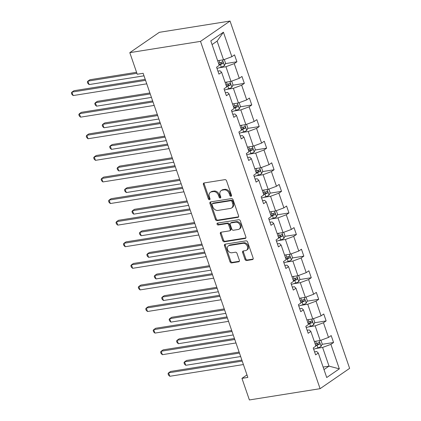 <?xml version="1.0" encoding="UTF-8"?>
<svg xmlns="http://www.w3.org/2000/svg" width="421" height="421" viewBox="0 0 421 421"><rect width="100%" height="100%" fill="white"/><g stroke="black" fill="none" stroke-linecap="round" stroke-linejoin="round"><path stroke-width="0.63" d="M231.029 196.328A1.031 0.789 -124.5 0 0 231.513 195.249L226.54 180.814A1.473 1.126 -124.5 0 0 224.914 179.641L204.09 182.956A1.473 1.126 -124.5 0 0 203.727 183.103A1.473 1.126 -124.5 0 0 203.406 184.503L208.374 198.938A1.031 0.789 -124.5 0 0 209.995 198.68L209.353 196.812A4.715 3.6 -124.5 0 1 210.379 192.339A4.715 3.6 -124.5 0 1 211.558 191.871L213.289 191.597A4.715 3.6 -124.5 0 1 218.488 195.355L219.13 197.223A1.031 0.789 -124.5 0 0 220.751 196.965L220.109 195.097A4.715 3.6 -124.5 0 1 221.136 190.624A4.715 3.6 -124.5 0 1 222.314 190.16L224.051 189.882A4.715 3.6 -124.5 0 1 229.25 193.639L229.892 195.507A1.031 0.789 -124.5 0 0 231.029 196.328M244.98 259.357A1.473 1.126 -124.5 0 0 246.606 260.531L252.447 259.599A1.473 1.126 -124.5 0 0 252.816 259.457A1.473 1.126 -124.5 0 0 253.137 258.057L247.616 242.022A1.473 1.126 -124.5 0 0 245.99 240.849L225.167 244.169A1.473 1.126 -124.5 0 0 224.803 244.312A1.473 1.126 -124.5 0 0 224.482 245.711L230.003 261.746A1.473 1.126 -124.5 0 0 231.624 262.92L238.681 261.794A1.473 1.126 -124.5 0 0 239.049 261.651A1.473 1.126 -124.5 0 0 239.37 260.252L237.007 253.389A1.473 1.126 -124.5 0 0 235.381 252.216L231.882 252.774A3.942 3.01 -124.5 0 1 227.803 250.253A3.942 3.01 -124.5 0 1 228.398 245.89A3.942 3.01 -124.5 0 1 229.382 245.506L243.091 243.317A3.942 3.01 -124.5 0 1 247.169 245.838A3.942 3.01 -124.5 0 1 246.574 250.2A3.942 3.01 -124.5 0 1 245.59 250.59L243.306 250.953A1.473 1.126 -124.5 0 0 242.938 251.095A1.473 1.126 -124.5 0 0 242.617 252.495L244.98 259.357L245.78 258.81A1.473 1.126 -124.5 0 0 247.406 259.983L253.132 259.068M200.512 41.374L129.8 52.646L137.235 74.238L143.129 73.301L247.843 377.416L241.954 378.358L249.385 399.95L320.097 388.678L200.512 41.374L230.04 21.05L349.63 368.354L320.097 388.678M237.897 217.341A1.473 1.126 -124.5 0 0 238.265 217.199A1.473 1.126 -124.5 0 0 238.586 215.799L233.066 199.77A1.473 1.126 -124.5 0 0 231.439 198.591L210.621 201.912A1.473 1.126 -124.5 0 0 210.253 202.059A1.473 1.126 -124.5 0 0 209.932 203.454L215.452 219.488A1.473 1.126 -124.5 0 0 217.073 220.662L237.897 217.341L238.533 216.904M240.344 220.893L245.864 236.928A1.473 1.126 -124.5 0 1 245.538 238.328A1.473 1.126 -124.5 0 1 245.175 238.47L224.351 241.791A1.473 1.126 -124.5 0 1 222.725 240.617L220.362 233.755A1.473 1.126 -124.5 0 1 220.683 232.355A1.473 1.126 -124.5 0 1 221.051 232.213L229.498 230.866A1.473 1.126 -124.5 0 0 229.866 230.719A1.473 1.126 -124.5 0 0 230.187 229.324L228.619 224.772A1.473 1.126 -124.5 0 0 226.993 223.598L218.204 224.998A1.031 0.789 -124.5 0 1 217.546 223.093L238.718 219.72A1.473 1.126 -124.5 0 1 240.344 220.893M314.571 351.845L316.692 351.509L318.287 353.024L315.613 354.866L313.229 347.946L315.903 346.104L310.851 331.432L308.177 333.274L305.793 326.349L308.467 324.512L303.415 309.84L300.741 311.677L298.357 304.757L301.036 302.915L295.979 288.243L293.305 290.085L290.927 283.165L293.6 281.323L288.548 266.651L285.87 268.487L283.491 261.567L286.164 259.731L281.112 245.054L278.439 246.895L276.055 239.975L278.728 238.133L273.676 223.462L271.003 225.303L268.619 218.378L271.292 216.541L266.24 201.87L263.567 203.706L261.183 196.786L263.856 194.944L258.804 180.272L256.131 182.114L253.747 175.194L256.421 173.352L251.369 158.68L248.695 160.517L246.311 153.597L248.985 151.76L243.933 137.083L241.259 138.925L238.875 132.005L241.549 130.163L236.497 115.491L233.823 117.333L231.439 110.407L234.113 108.571L229.061 93.899L226.387 95.735L224.004 88.815L226.677 86.973L221.625 72.301L218.952 74.143L216.568 67.223L219.241 65.381L210.805 40.879L223.419 32.201L231.855 56.703L234.529 54.862L236.912 61.782L234.239 63.624L239.291 78.295L241.964 76.459L244.348 83.379L241.67 85.216L246.727 99.893L249.4 98.051L251.779 104.971L249.106 106.813L254.158 121.485L256.836 119.643L259.215 126.568L256.542 128.405L261.594 143.077L264.267 141.24L266.651 148.16L263.978 150.002L269.03 164.674L271.703 162.832L274.087 169.752L271.413 171.594L276.465 186.266L279.139 184.43L281.523 191.35L278.849 193.186L283.901 207.863L286.575 206.022L288.959 212.942L286.285 214.784L291.337 229.456L294.011 227.614L296.395 234.539L293.721 236.376L298.773 251.048L301.447 249.211L303.83 256.131L301.157 257.973L306.209 272.645L308.882 270.803L311.266 277.723L308.593 279.565L313.645 294.237L316.318 292.4L318.702 299.32L316.029 301.157L321.081 315.834L323.754 313.992L326.138 320.913L323.465 322.754L328.517 337.426L331.19 335.584L333.569 342.51L330.895 344.346L339.337 368.849L326.722 377.526L318.287 353.024M308.34 326.938L315.161 325.849L320.213 340.521L314.308 341.463M320.213 340.521L328.517 337.426M315.161 325.849L323.465 322.754M307.141 330.253L309.256 329.911L310.851 331.432M300.904 305.341L307.725 304.257L312.777 318.929L306.872 319.871M312.777 318.929L321.081 315.834M307.725 304.257L316.029 301.157M299.705 308.656L301.82 308.319L303.415 309.84M293.469 283.749L300.289 282.659L305.341 297.337L299.436 298.273M305.341 297.337L313.645 294.237M300.289 282.659L308.593 279.565M292.269 287.064L294.384 286.727L295.979 288.243M286.033 262.157L292.853 261.067L297.905 275.739L292 276.681M297.905 275.739L306.209 272.645M292.853 261.067L301.157 257.973M284.833 265.467L286.948 265.13L288.548 266.651M278.597 240.559L285.417 239.475L290.469 254.147L284.564 255.089M290.469 254.147L298.773 251.048M285.417 239.475L293.721 236.376M277.397 243.875L279.512 243.538L281.112 245.054M271.161 218.967L277.981 217.878L283.033 232.55L277.129 233.492M283.033 232.55L291.337 229.456M277.981 217.878L286.285 214.784M269.961 222.283L272.077 221.941L273.676 223.462M263.725 197.37L270.545 196.286L275.602 210.958L269.693 211.9M275.602 210.958L283.901 207.863M270.545 196.286L278.849 193.186M262.525 200.685L264.641 200.349L266.24 201.87M256.289 175.778L263.114 174.689L268.166 189.366L262.257 190.303M268.166 189.366L276.465 186.266M263.114 174.689L271.413 171.594M255.089 179.093L257.205 178.757L258.804 180.272M248.853 154.186L255.679 153.097L260.731 167.769L254.821 168.71M260.731 167.769L269.03 164.674M255.679 153.097L263.978 150.002M247.653 157.496L249.769 157.159L251.369 158.68M241.422 132.589L248.243 131.505L253.295 146.176L247.385 147.118M253.295 146.176L261.594 143.077M248.243 131.505L256.542 128.405M240.217 135.904L242.333 135.567L243.933 137.083M233.987 110.997L240.807 109.907L245.859 124.579L239.954 125.521M245.859 124.579L254.158 121.485M240.807 109.907L249.106 106.813M232.781 114.312L234.902 113.97L236.497 115.491M226.551 89.399L233.371 88.315L238.423 102.987L232.518 103.929M238.423 102.987L246.727 99.893M233.371 88.315L241.67 85.216M225.351 92.715L227.466 92.378L229.061 93.899M219.115 67.807L225.935 66.718L230.987 81.395L225.082 82.332M230.987 81.395L239.291 78.295M225.935 66.718L234.239 63.624M217.915 71.123L220.03 70.786L221.625 72.301M223.419 32.201L217.115 41.111L223.551 59.798L217.646 60.74M223.551 59.798L231.855 56.703M129.8 52.646L159.333 32.322L230.04 21.05M246.974 374.895L241.954 378.358M323.991 369.596L329.033 366.133L322.597 347.446L315.776 348.53M323.123 367.07L329.033 366.133L339.337 368.849M217.115 41.111L212.079 44.579M322.597 347.446L330.895 344.346M225.351 63.629L236.912 61.782M232.787 85.221L244.348 83.379M240.223 106.813L251.779 104.971M247.659 128.41L259.215 126.568M255.089 150.002L266.651 148.16M262.525 171.6L274.087 169.752M269.961 193.192L281.523 191.35M277.397 214.784L288.959 212.942M284.833 236.381L296.395 234.539M292.269 257.973L303.83 256.131M299.705 279.57L311.266 277.723M307.141 301.162L318.702 299.32M314.576 322.754L326.138 320.913M322.012 344.352L333.569 342.51M231.561 195.776A1.031 0.789 -124.5 0 1 230.687 194.96L230.045 193.092A4.715 3.6 -124.5 0 0 224.846 189.334L224.051 189.882M221.136 190.624L221.935 190.071A4.715 3.6 -124.5 0 1 223.114 189.608L224.846 189.334M210.379 192.339L211.179 191.787A4.715 3.6 -124.5 0 1 212.352 191.323L214.089 191.045A4.715 3.6 -124.5 0 1 219.288 194.807L219.93 196.675A1.031 0.789 -124.5 0 0 220.804 197.491M204.206 182.94A1.473 1.126 -124.5 0 0 204.201 183.951L209.174 198.386A1.031 0.789 -124.5 0 0 210.042 199.201M210.737 201.896A1.473 1.126 -124.5 0 0 210.726 202.906L216.247 218.941A1.473 1.126 -124.5 0 0 217.873 220.115L238.581 216.815M231.96 201.522A1.031 0.789 -124.5 0 0 230.824 200.696L212.547 203.611A1.031 0.789 -124.5 0 0 212.063 204.69L212.742 206.664A4.715 3.6 -124.5 0 0 217.941 210.421L230.434 208.427A4.715 3.6 -124.5 0 0 231.613 207.963A4.715 3.6 -124.5 0 0 232.639 203.49L231.96 201.522L232.76 200.97A1.031 0.789 -124.5 0 0 231.624 200.149L230.824 200.696M212.289 203.711L213.089 203.164A1.031 0.789 -124.5 0 1 213.347 203.064L231.624 200.149M231.613 207.963L232.408 207.416A4.715 3.6 -124.5 0 0 233.439 202.943L232.639 203.49M232.76 200.97L233.439 202.943M245.853 237.939L225.151 241.244L224.351 241.791M221.167 232.192A1.473 1.126 -124.5 0 0 221.162 233.208L223.525 240.065A1.473 1.126 -124.5 0 0 225.151 241.244M229.866 230.719L230.661 230.171A1.473 1.126 -124.5 0 0 230.982 228.771L229.419 224.219A1.473 1.126 -124.5 0 0 227.793 223.046L218.999 224.451L218.204 224.998M217.825 223.051A1.031 0.789 -124.5 0 0 218.999 224.451M238.26 229.471A3.942 3.01 -124.5 0 0 239.244 229.082A3.942 3.01 -124.5 0 0 239.838 224.719A3.942 3.01 -124.5 0 0 235.755 222.199L230.929 222.967A1.473 1.126 -124.5 0 0 230.561 223.114A1.473 1.126 -124.5 0 0 230.24 224.514L231.803 229.066A1.473 1.126 -124.5 0 0 233.429 230.24L238.26 229.471M239.244 229.082L240.038 228.529A3.942 3.01 -124.5 0 0 240.638 224.167A3.942 3.01 -124.5 0 0 236.555 221.651L235.755 222.199M230.561 223.114L231.355 222.567A1.473 1.126 -124.5 0 1 231.724 222.42L236.555 221.651M243.422 250.932A1.473 1.126 -124.5 0 0 243.417 251.947L245.78 258.81M246.574 250.2L247.374 249.653A3.942 3.01 -124.5 0 0 247.969 245.285A3.942 3.01 -124.5 0 0 243.885 242.77L243.091 243.317M228.398 245.89L229.198 245.343A3.942 3.01 -124.5 0 1 230.182 244.954L243.885 242.77M225.288 244.148A1.473 1.126 -124.5 0 0 225.277 245.164L230.797 261.194A1.473 1.126 -124.5 0 0 232.424 262.367L239.365 261.262M224.267 59.529L225.535 63.213L224.414 65.697A3.978 0.879 161 0 1 221.278 67.107L217.004 68.486M136.567 72.301L89.905 79.743L87.91 81.116L89.099 84.574L143.998 75.822M219.078 64.897L220.372 64.481A3.978 0.879 -19 0 0 222.767 63.503C223.383 62.492 223.193 61.94 222.193 61.84A3.978 0.879 161 0 1 219.799 62.818L218.504 63.234M221.367 62.234L221.072 63.771A2.026 0.447 161 0 1 220.399 64.018L218.936 64.487M136.914 73.301L87.91 81.116L87.331 81.984L87.81 83.369L89.099 84.574M145.219 79.364L73.943 90.725L71.949 92.099L145.561 80.364M73.138 95.562L71.849 94.351L71.37 92.967L71.949 92.099L73.138 95.562L146.755 83.826M231.703 81.127L232.971 84.805L231.85 87.289A3.978 0.879 161 0 1 228.714 88.705L224.44 90.078M149.897 92.957L97.34 101.335L95.346 102.708L96.535 106.171L151.434 97.419M226.514 86.489L227.808 86.073A3.978 0.879 -19 0 0 230.203 85.095C230.819 84.089 230.629 83.532 229.629 83.432A3.978 0.879 161 0 1 227.235 84.41L225.94 84.831M228.803 83.826L228.508 85.363A2.026 0.447 161 0 1 227.835 85.61L226.372 86.084M150.239 93.957L95.346 102.708L94.767 103.577L95.246 104.961L96.535 106.171M239.139 102.719L240.407 106.402L239.286 108.886A3.978 0.879 161 0 1 236.149 110.297L231.876 111.676M157.333 114.549L104.776 122.927L102.782 124.3L103.971 127.763L158.87 119.011M233.95 108.086L235.244 107.665A3.978 0.879 -19 0 0 237.639 106.687C238.254 105.682 238.065 105.129 237.065 105.029A3.978 0.879 161 0 1 234.671 106.008L233.376 106.424M236.234 105.418L235.944 106.96A2.026 0.447 161 0 1 235.271 107.208L233.808 107.676M157.675 115.554L102.782 124.3L102.203 125.174L102.682 126.558L103.971 127.763M152.655 100.961L81.379 112.318L79.385 113.691L152.997 101.961M80.574 117.154L79.285 115.949L78.806 114.565L79.385 113.691L80.574 117.154L154.186 105.418M160.085 122.553L88.815 133.915L86.815 135.288L160.433 123.553M88.01 138.746L86.721 137.541L86.242 136.157L86.815 135.288L88.01 138.746L161.622 127.016M246.574 124.316L247.843 127.995L246.722 130.478A3.978 0.879 161 0 1 243.585 131.894L239.312 133.268M164.769 136.146L112.212 144.524L110.218 145.898L111.407 149.355L166.306 140.609M241.386 129.679L242.68 129.263A3.978 0.879 -19 0 0 245.075 128.284C245.69 127.274 245.501 126.721 244.501 126.621A3.978 0.879 161 0 1 242.107 127.6L240.812 128.021M243.67 127.016L243.375 128.552A2.026 0.447 161 0 1 242.707 128.8L241.244 129.268M165.111 137.146L110.218 145.898L109.639 146.766L110.118 148.15L111.407 149.355M167.521 144.145L96.251 155.507L94.251 156.88L167.868 145.145M95.446 160.343L94.151 159.138L93.678 157.754L94.251 156.88L95.446 160.343L169.058 148.608M254.01 145.908L255.279 149.592L254.158 152.07A3.978 0.879 161 0 1 251.021 153.486L246.748 154.865M172.205 157.738L119.648 166.116L117.648 167.49L118.843 170.952L173.741 162.201M248.816 151.276L250.116 150.855A3.978 0.879 -19 0 0 252.511 149.876C253.126 148.871 252.937 148.318 251.937 148.218A3.978 0.879 161 0 1 249.542 149.197L248.248 149.613M251.105 148.608L250.811 150.15A2.026 0.447 161 0 1 250.142 150.392L248.679 150.865M172.547 158.738L117.648 167.49L117.075 168.363L117.554 169.747L118.843 170.952M174.957 165.742L103.682 177.104L101.687 178.478L175.304 166.742M102.882 181.935L101.587 180.73L101.114 179.346L101.687 178.478L102.882 181.935L176.494 170.2M261.446 167.5L262.715 171.184L261.594 173.668A3.978 0.879 161 0 1 258.457 175.078L254.184 176.457M179.641 179.335L127.084 187.713L125.084 189.087L126.279 192.544L181.177 183.793M256.252 172.868L257.552 172.452A3.978 0.879 -19 0 0 259.946 171.473C260.562 170.463 260.373 169.91 259.373 169.81A3.978 0.879 161 0 1 256.978 170.789L255.684 171.205M258.541 170.205L258.247 171.742A2.026 0.447 161 0 1 257.578 171.989L256.115 172.457M179.983 180.335L125.084 189.087L124.511 189.955L124.99 191.339L126.279 192.544M182.393 187.334L111.118 198.696L109.123 200.07L182.74 188.334M110.318 203.532L109.023 202.322L108.55 200.938L109.123 200.07L110.318 203.532L183.93 191.797M268.882 189.097L270.15 192.776L269.03 195.26A3.978 0.879 161 0 1 265.893 196.675L261.62 198.049M187.077 200.928L134.515 209.305L132.52 210.679L133.715 214.142L188.608 205.39M263.688 194.46L264.983 194.044A3.978 0.879 -19 0 0 267.377 193.065C267.998 192.06 267.809 191.502 266.809 191.402A3.978 0.879 161 0 1 264.414 192.381L263.12 192.802M265.977 191.797L265.683 193.334A2.026 0.447 161 0 1 265.014 193.581L263.551 194.055M187.419 201.927L132.52 210.679L131.947 211.547L132.42 212.931L133.715 214.142M189.829 208.932L118.554 220.288L116.559 221.662L190.176 209.932M117.754 225.124L116.459 223.919L115.986 222.535L116.559 221.662L117.754 225.124L191.366 213.389M276.318 210.689L277.586 214.373L276.465 216.857A3.978 0.879 161 0 1 273.324 218.267L269.056 219.646M194.507 222.52L141.951 230.897L139.956 232.271L141.151 235.734L196.044 226.982M271.124 216.057L272.419 215.636A3.978 0.879 -19 0 0 274.813 214.657C275.434 213.652 275.239 213.1 274.245 213A3.978 0.879 161 0 1 271.85 213.979L270.556 214.394M273.413 213.389L273.118 214.931A2.026 0.447 161 0 1 272.45 215.173L270.982 215.647M194.855 223.525L139.956 232.271L139.383 233.145L139.856 234.529L141.151 235.734M197.265 230.524L125.99 241.886L123.995 243.259L197.607 231.524M125.184 246.717L123.895 245.511L123.421 244.127L123.995 243.259L125.184 246.717L198.801 234.986M283.754 232.287L285.022 235.965L283.901 238.449A3.978 0.879 161 0 1 280.76 239.865L276.486 241.238M201.943 244.117L149.387 252.495L147.392 253.868L148.587 257.326L203.48 248.579M278.56 237.649L279.854 237.233A3.978 0.879 -19 0 0 282.249 236.255C282.87 235.244 282.675 234.692 281.681 234.592A3.978 0.879 161 0 1 279.286 235.571L277.986 235.992M280.849 234.986L280.554 236.523A2.026 0.447 161 0 1 279.881 236.77L278.418 237.239M202.29 245.117L147.392 253.868L146.818 254.737L147.292 256.121L148.587 257.326M204.701 252.116L133.425 263.478L131.431 264.851L205.043 253.116M132.62 268.314L131.331 267.109L130.852 265.725L131.431 264.851L132.62 268.314L206.237 256.578M291.19 253.879L292.453 257.563L291.337 260.041A3.978 0.879 161 0 1 288.196 261.457L283.922 262.836M209.379 265.709L156.822 274.087L154.828 275.46L156.017 278.923L210.916 270.171M285.996 259.247L287.29 258.826A3.978 0.879 -19 0 0 289.685 257.847C290.306 256.842 290.111 256.289 289.111 256.189A3.978 0.879 161 0 1 286.722 257.168L285.422 257.584M288.285 256.578L287.99 258.12A2.026 0.447 161 0 1 287.317 258.362L285.854 258.836M209.726 266.709L154.828 275.46L154.254 276.334L154.728 277.718L156.017 278.923M212.137 273.713L140.861 285.075L138.867 286.448L212.479 274.713M140.056 289.906L138.767 288.701L138.288 287.317L138.867 286.448L140.056 289.906L213.673 278.17M298.621 275.471L299.889 279.155L298.768 281.638A3.978 0.879 161 0 1 295.631 283.049L291.358 284.428M216.815 287.306L164.258 295.684L162.264 297.058L163.453 300.515L218.352 291.764M293.432 280.839L294.726 280.423A3.978 0.879 -19 0 0 297.121 279.444C297.736 278.434 297.547 277.881 296.547 277.781A3.978 0.879 161 0 1 294.153 278.76L292.858 279.176M295.721 278.176L295.426 279.712A2.026 0.447 161 0 1 294.753 279.96L293.29 280.428M217.162 288.306L162.264 297.058L161.685 297.926L162.164 299.31L163.453 300.515M219.573 295.305L148.297 306.667L146.303 308.04L219.915 296.305M147.492 311.503L146.203 310.293L145.724 308.909L146.303 308.04L147.492 311.503L221.109 299.768M306.056 297.068L307.325 300.747L306.204 303.231A3.978 0.879 161 0 1 303.067 304.646L298.794 306.02M224.251 308.898L171.694 317.276L169.7 318.65L170.889 322.112L225.788 313.361M300.868 302.431L302.162 302.015A3.978 0.879 -19 0 0 304.557 301.036C305.172 300.031 304.983 299.473 303.983 299.373A3.978 0.879 161 0 1 301.589 300.352L300.294 300.773M303.157 299.768L302.862 301.304A2.026 0.447 161 0 1 302.189 301.552L300.726 302.025M224.598 309.898L169.7 318.65L169.121 319.518L169.6 320.902L170.889 322.112M227.008 316.902L155.733 328.259L153.739 329.632L227.351 317.902M154.928 333.095L153.639 331.89L153.16 330.506L153.739 329.632L154.928 333.095L228.545 321.36M313.492 318.66L314.761 322.344L313.64 324.828A3.978 0.879 161 0 1 310.503 326.238L306.23 327.617M231.687 330.49L179.13 338.868L177.136 340.242L178.325 343.704L233.223 334.953M308.304 324.028L309.598 323.607A3.978 0.879 -19 0 0 311.993 322.628C312.608 321.623 312.419 321.07 311.419 320.97A3.978 0.879 161 0 1 309.025 321.949L307.73 322.365M310.593 321.36L310.298 322.902A2.026 0.447 161 0 1 309.624 323.144L308.161 323.617M232.029 331.495L177.136 340.242L176.557 341.115L177.036 342.499L178.325 343.704M234.444 338.495L163.169 349.856L161.175 351.23L234.786 339.494M162.364 354.687L161.075 353.482L160.596 352.098L161.175 351.23L162.364 354.687L235.976 342.957M320.928 340.257L322.197 343.936L321.076 346.42A3.978 0.879 161 0 1 317.939 347.835L313.666 349.209M239.123 352.088L186.566 360.465L184.572 361.839L185.761 365.296L240.659 356.55M315.739 345.62L317.034 345.204A3.978 0.879 -19 0 0 319.428 344.225C320.044 343.215 319.855 342.662 318.855 342.562A3.978 0.879 161 0 1 316.46 343.541L315.166 343.962M318.023 342.957L317.734 344.494A2.026 0.447 161 0 1 317.06 344.741L315.597 345.209M239.465 353.087L184.572 361.839L183.993 362.707L184.472 364.091L185.761 365.296M241.88 360.087L170.605 371.448L168.605 372.822L242.222 361.086M169.8 376.285L168.511 375.079L168.032 373.695L168.605 372.822L169.8 376.285L243.412 364.549M230.045 193.092L229.25 193.639M223.114 189.608L222.314 190.16M219.93 196.675L219.13 197.223M219.288 194.807L218.488 195.355M214.089 191.045L213.289 191.597M212.352 191.323L211.558 191.871M209.174 198.386L208.374 198.938M204.201 183.951L203.406 184.503M230.687 194.96L229.892 195.507M217.873 220.115L217.073 220.662M216.247 218.941L215.452 219.488M210.726 202.906L209.932 203.454M213.347 203.064L212.547 203.611M245.806 238.033L245.175 238.47M223.525 240.065L222.725 240.617M221.162 233.208L220.362 233.755M230.982 228.771L230.187 229.324M229.419 224.219L228.619 224.772M227.793 223.046L226.993 223.598M231.724 222.42L230.929 222.967M243.417 251.947L242.617 252.495M230.182 244.954L229.382 245.506M239.317 261.357L238.681 261.794M232.424 262.367L231.624 262.92M230.797 261.194L230.003 261.746M225.277 245.164L224.482 245.711M253.084 259.162L252.447 259.599M247.406 259.983L246.606 260.531M224.446 65.634L222.493 59.966M219.799 62.818L219.009 60.524M221.278 67.107L220.372 64.481M221.072 63.771L222.767 63.503M231.882 87.226L229.929 81.563M227.235 84.41L226.445 82.116M228.714 88.705L227.808 86.073M228.508 85.363L230.203 85.095M239.317 108.823L237.365 103.156M234.671 106.008L233.881 103.713M236.149 110.297L235.244 107.665M235.944 106.96L237.639 106.687M246.753 130.415L244.801 124.748M242.107 127.6L241.317 125.305M243.585 131.894L242.68 129.263M243.375 128.552L245.075 128.284M254.184 152.013L252.237 146.345M249.542 149.197L248.753 146.897M251.021 153.486L250.116 150.855M250.811 150.15L252.511 149.876M261.62 173.605L259.673 167.937M256.978 170.789L256.189 168.495M258.457 175.078L257.552 172.452M258.247 171.742L259.946 171.473M269.056 195.197L267.109 189.534M264.414 192.381L263.625 190.087M265.893 196.675L264.983 194.044M265.683 193.334L267.377 193.065M276.492 216.794L274.539 211.126M271.85 213.979L271.056 211.679M273.324 218.267L272.419 215.636M273.118 214.931L274.813 214.657M283.928 238.386L281.975 232.718M279.286 235.571L278.492 233.276M280.76 239.865L279.854 237.233M280.554 236.523L282.249 236.255M291.364 259.983L289.411 254.316M286.722 257.168L285.927 254.868M288.196 261.457L287.29 258.826M287.99 258.12L289.685 257.847M298.799 281.575L296.847 275.908M294.153 278.76L293.363 276.465M295.631 283.049L294.726 280.423M295.426 279.712L297.121 279.444M306.235 303.167L304.283 297.505M301.589 300.352L300.799 298.057M303.067 304.646L302.162 302.015M302.862 301.304L304.557 301.036M313.671 324.765L311.719 319.097M309.025 321.949L308.235 319.65M310.503 326.238L309.598 323.607M310.298 322.902L311.993 322.628M321.107 346.357L319.155 340.689M316.46 343.541L315.671 341.247M317.939 347.835L317.034 345.204M317.734 344.494L319.428 344.225"/></g></svg>
